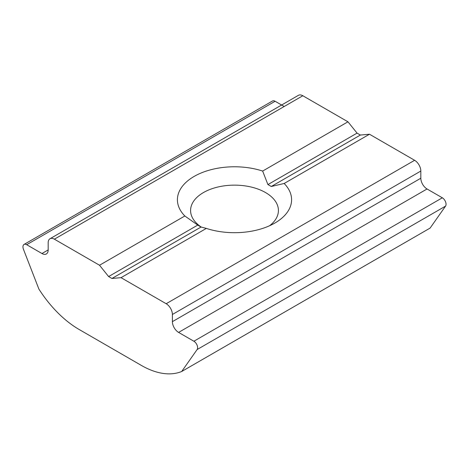 <?xml version="1.0" encoding="UTF-8"?>
<svg xmlns="http://www.w3.org/2000/svg" width="469" height="469" viewBox="0 0 469 469"><rect width="100%" height="100%" fill="white"/><g stroke="black" fill="none" stroke-linecap="round" stroke-linejoin="round"><path stroke-width="0.7" d="M298.431 95.313L49.99 238.744A8.782 5.071 60 0 1 54.381 239.178L99.522 265.243L108.615 276.552L111.944 278.475L121.037 277.666L166.178 303.724A8.782 5.071 60 0 1 170.569 308.362A8.782 5.071 60 0 1 172.393 314.482L172.393 321.652A8.782 5.071 -120 0 0 174.21 327.778A8.782 5.071 -120 0 0 178.601 332.41L193.885 341.239A5.27 3.043 60 0 1 197.115 345.248A5.27 3.043 60 0 1 197.115 349.552L181.685 371.501A87.838 50.711 60 0 1 162.843 373.383A87.838 50.711 60 0 1 141.333 365.404L79.226 329.543A87.838 50.711 60 0 1 57.722 312.694A87.838 50.711 60 0 1 38.88 289.056L23.45 249.291A5.27 3.043 60 0 1 23.45 244.988A5.27 3.043 60 0 1 24.042 244.437A5.27 3.043 60 0 1 26.674 244.701L41.964 253.524A8.782 5.071 -120 0 0 46.355 253.958A8.782 5.071 -120 0 0 48.172 249.936L48.172 242.766A8.782 5.071 60 0 1 49.99 238.744L298.431 95.313A8.782 5.071 -120 0 1 302.822 95.746L54.381 239.178M284.167 183.479A57.095 32.965 180 0 1 288.4 188.866A57.095 32.965 180 0 1 274.869 223.045A57.095 32.965 180 0 1 206.348 228.409L201.084 227.014A49.667 28.673 180 0 1 199.378 226.076A49.667 28.673 180 0 1 197.754 225.091L184.833 215.992A57.095 32.965 180 0 1 180.6 210.604A57.095 32.965 180 0 1 197.912 174.433A57.095 32.965 180 0 1 262.652 171.062L267.916 184.581A49.667 28.673 180 0 1 271.246 186.504L284.167 183.479L369.478 134.228L414.619 160.292A8.782 5.071 -120 0 1 419.01 164.93A8.782 5.071 -120 0 1 420.828 171.05L420.828 178.22A8.782 5.071 60 0 0 422.645 184.34A8.782 5.071 60 0 0 427.036 188.978L442.326 197.801A5.27 3.043 -120 0 1 445.55 201.817A5.27 3.043 -120 0 1 445.55 206.12L430.12 228.069L181.685 371.501M269.599 225.73A43.916 25.355 0 0 0 278.416 210.493A43.916 25.355 0 0 0 275.96 202.133A43.916 25.355 0 0 0 265.554 192.566A43.916 25.355 0 0 0 217.692 187.067A43.916 25.355 0 0 0 190.584 210.493A43.916 25.355 0 0 0 193.04 218.853A43.916 25.355 0 0 0 201.377 227.143M369.478 134.228L360.385 135.043L271.246 186.504M201.084 227.014L111.944 278.475M206.348 228.409L121.037 277.666M360.385 135.043L357.056 133.12L267.916 184.581M197.754 225.091L108.615 276.552M357.056 133.12L347.963 121.805L262.652 171.062M347.963 121.805L302.822 95.746M184.833 215.992L99.522 265.243M284.185 106.504L275.115 101.263A5.27 3.043 -120 0 0 272.477 101.005L24.042 244.437M442.326 197.801L193.885 341.239M427.036 188.978L178.601 332.41M414.619 160.292L166.178 303.724M420.828 171.05L172.393 314.482M420.828 178.22L172.393 321.652M445.55 206.12L197.115 349.552M275.115 101.263L26.674 244.701M48.172 249.936L41.964 253.524"/></g></svg>

